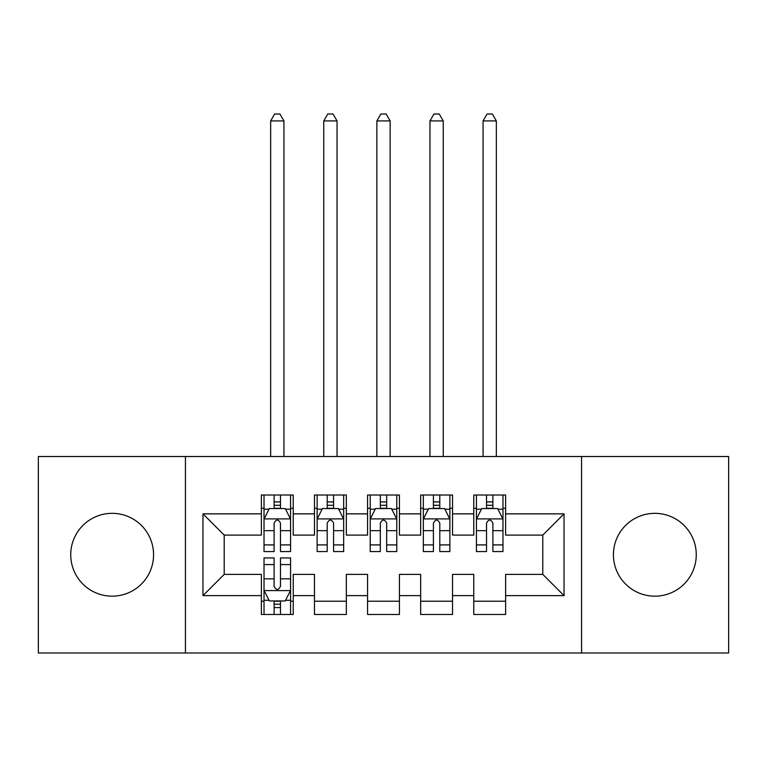 <?xml version="1.0" encoding="UTF-8"?>
<svg xmlns="http://www.w3.org/2000/svg" width="767" height="767" viewBox="0 0 767 767"><rect width="100%" height="100%" fill="white"/><g stroke="black" fill="none" stroke-linecap="round" stroke-linejoin="round"><path stroke-width="1.15" d="M654.845 513.334A41.418 41.418 0 0 0 613.427 554.752A41.418 41.418 0 0 0 654.845 596.17A41.418 41.418 0 0 0 696.263 554.752A41.418 41.418 0 0 0 654.845 513.334M112.155 513.334A41.418 41.418 0 0 0 70.737 554.752A41.418 41.418 0 0 0 112.155 596.17A41.418 41.418 0 0 0 153.573 554.752A41.418 41.418 0 0 0 112.155 513.334M581.559 652.985L728.65 652.985L728.65 456.509L581.559 456.509L581.559 652.985L185.441 652.985L185.441 456.509L38.35 456.509L38.35 652.985L185.441 652.985M581.559 456.509L185.441 456.509M202.958 595.633L202.958 513.861L261.374 513.861L261.374 535.098L224.204 535.098L224.204 574.397L202.958 595.633L261.374 595.633L261.374 614.482L293.234 614.482L293.234 595.633L314.47 595.633L314.47 614.482L346.329 614.482L346.329 595.633L367.566 595.633L367.566 614.482L399.434 614.482L399.434 595.633L420.671 595.633L420.671 614.482L452.53 614.482L452.53 595.633L473.766 595.633L473.766 614.482L505.626 614.482L505.626 574.397L542.796 574.397L542.796 535.098L505.626 535.098L505.626 513.861L564.042 513.861L564.042 595.633L505.626 595.633M505.626 513.861L505.626 495.012L473.766 495.012L473.766 513.861L452.53 513.861L452.53 495.012L420.671 495.012L420.671 513.861L399.434 513.861L399.434 495.012L367.566 495.012L367.566 513.861L346.329 513.861L346.329 495.012L314.47 495.012L314.47 513.861L293.234 513.861L293.234 495.012L261.374 495.012L261.374 513.861M452.53 595.633L452.53 574.397L473.766 574.397L473.766 595.633M564.042 513.861L542.796 535.098M399.434 595.633L399.434 574.397L420.671 574.397L420.671 595.633M473.766 513.861L473.766 535.098L452.53 535.098L452.53 513.861M346.329 595.633L346.329 574.397L367.566 574.397L367.566 595.633M420.671 513.861L420.671 535.098L399.434 535.098L399.434 513.861M293.234 595.633L293.234 574.397L314.47 574.397L314.47 595.633M367.566 513.861L367.566 535.098L346.329 535.098L346.329 513.861M224.204 574.397L261.374 574.397L261.374 595.633M314.47 513.861L314.47 535.098L293.234 535.098L293.234 513.861M473.766 508.281L476.422 508.281M502.979 508.281L505.626 508.281M420.671 508.281L423.326 508.281M449.874 508.281L452.53 508.281M367.566 508.281L370.221 508.281M396.779 508.281L399.434 508.281M314.47 508.281L317.126 508.281M343.674 508.281L346.329 508.281M261.374 508.281L264.021 508.281M290.578 508.281L293.234 508.281M261.374 601.213L264.021 601.213M290.578 601.213L293.234 601.213M314.47 601.213L346.329 601.213M367.566 601.213L399.434 601.213M420.671 601.213L452.53 601.213M473.766 601.213L505.626 601.213M202.958 513.861L224.204 535.098M542.796 574.397L564.042 595.633M280.482 501.915L274.116 501.915M290.578 544.906L280.482 544.906L280.482 551.559L290.578 551.559L290.578 519.173L285.266 508.55L269.332 508.55L264.021 519.173L264.021 551.559L274.116 551.559L274.116 544.906L264.021 544.906M264.021 519.173L264.021 495.012M290.578 519.173L290.578 495.012M274.116 508.55L274.116 495.012M280.482 495.012L280.482 508.55M280.482 544.906L280.482 523.152C278.363 519.058 276.245 519.058 274.116 523.152L274.116 544.906M280.482 508.281L274.116 508.281M283.934 456.509L283.934 120.918L270.665 120.918L270.665 456.509M270.665 120.918L274.644 114.015L279.955 114.015L283.934 120.918M274.116 607.579L280.482 607.579M264.021 564.589L274.116 564.589L274.116 557.935L264.021 557.935L264.021 590.322L269.332 600.944L285.266 600.944L290.578 590.322L290.578 557.935L280.482 557.935L280.482 564.589L290.578 564.589M290.578 590.322L290.578 614.482M264.021 590.322L264.021 614.482M280.482 600.944L280.482 614.482M274.116 614.482L274.116 600.944M274.116 564.589L274.116 586.343C276.235 590.437 278.363 590.437 280.482 586.343L280.482 564.589M274.116 601.213L280.482 601.213M333.587 501.915L327.212 501.915M343.674 544.906L333.587 544.906L333.587 551.559L343.674 551.559L343.674 519.173L338.362 508.55L322.437 508.55L317.126 519.173L317.126 551.559L327.212 551.559L327.212 544.906L317.126 544.906M317.126 519.173L317.126 495.012M343.674 519.173L343.674 495.012M327.212 508.55L327.212 495.012M333.587 495.012L333.587 508.55M333.587 544.906L333.587 523.152C331.469 519.058 329.34 519.058 327.212 523.152L327.212 544.906M333.587 508.281L327.212 508.281M337.039 456.509L337.039 120.918L323.76 120.918L323.76 456.509M323.76 120.918L327.749 114.015L333.051 114.015L337.039 120.918M386.683 501.915L380.317 501.915M396.779 544.906L386.683 544.906L386.683 551.559L396.779 551.559L396.779 519.173L391.467 508.55L375.533 508.55L370.221 519.173L370.221 551.559L380.317 551.559L380.317 544.906L370.221 544.906M370.221 519.173L370.221 495.012M396.779 519.173L396.779 495.012M380.317 508.55L380.317 495.012M386.683 495.012L386.683 508.55M386.683 544.906L386.683 523.152C384.564 519.058 382.445 519.058 380.317 523.152L380.317 544.906M386.683 508.281L380.317 508.281M390.135 456.509L390.135 120.918L376.865 120.918L376.865 456.509M376.865 120.918L380.844 114.015L386.156 114.015L390.135 120.918M439.788 501.915L433.413 501.915M449.874 544.906L439.788 544.906L439.788 551.559L449.874 551.559L449.874 519.173L444.563 508.55L428.638 508.55L423.326 519.173L423.326 551.559L433.413 551.559L433.413 544.906L423.326 544.906M423.326 519.173L423.326 495.012M449.874 519.173L449.874 495.012M433.413 508.55L433.413 495.012M439.788 495.012L439.788 508.55M439.788 544.906L439.788 523.152C437.669 519.058 435.541 519.058 433.413 523.152L433.413 544.906M439.788 508.281L433.413 508.281M443.24 456.509L443.24 120.918L429.961 120.918L429.961 456.509M429.961 120.918L433.949 114.015L439.251 114.015L443.24 120.918M492.884 501.915L486.518 501.915M502.979 544.906L492.884 544.906L492.884 551.559L502.979 551.559L502.979 519.173L497.668 508.55L481.734 508.55L476.422 519.173L476.422 551.559L486.518 551.559L486.518 544.906L476.422 544.906M476.422 519.173L476.422 495.012M502.979 519.173L502.979 495.012M486.518 508.55L486.518 495.012M492.884 495.012L492.884 508.55M492.884 544.906L492.884 523.152C490.765 519.058 488.637 519.058 486.518 523.152L486.518 544.906M492.884 508.281L486.518 508.281M496.335 456.509L496.335 120.918L483.066 120.918L483.066 456.509M483.066 120.918L487.045 114.015L492.356 114.015L496.335 120.918M290.444 518.904L264.155 518.904M264.021 509.192L269.016 509.192M285.583 509.192L290.578 509.192M274.116 530.668L264.021 530.668M290.578 530.668L280.482 530.668M280.482 505.29L274.116 505.29M264.155 590.59L290.444 590.59M290.578 600.312L285.583 600.312M269.016 600.312L264.021 600.312M280.482 578.826L290.578 578.826M264.021 578.826L274.116 578.826M274.116 604.204L280.482 604.204M343.539 518.904L317.26 518.904M317.126 509.192L322.121 509.192M338.688 509.192L343.674 509.192M327.212 530.668L317.126 530.668M343.674 530.668L333.587 530.668M333.587 505.29L327.212 505.29M396.644 518.904L370.356 518.904M370.221 509.192L375.216 509.192M391.784 509.192L396.779 509.192M380.317 530.668L370.221 530.668M396.779 530.668L386.683 530.668M386.683 505.29L380.317 505.29M449.74 518.904L423.461 518.904M423.326 509.192L428.312 509.192M444.879 509.192L449.874 509.192M433.413 530.668L423.326 530.668M449.874 530.668L439.788 530.668M439.788 505.29L433.413 505.29M502.845 518.904L476.556 518.904M476.422 509.192L481.417 509.192M497.984 509.192L502.979 509.192M486.518 530.668L476.422 530.668M502.979 530.668L492.884 530.668M492.884 505.29L486.518 505.29"/></g></svg>
